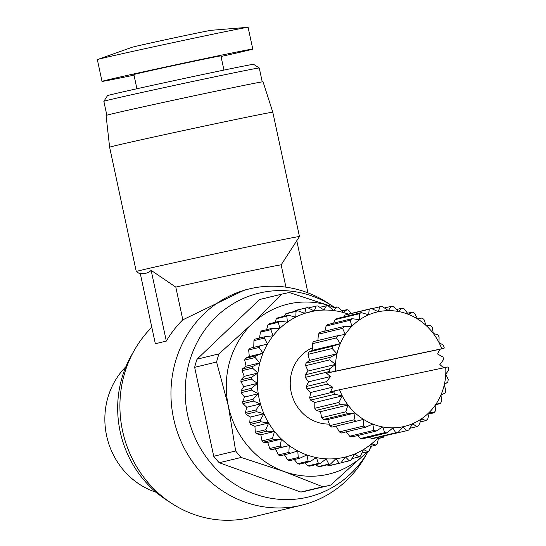 <?xml version="1.0" encoding="UTF-8"?>
<svg xmlns="http://www.w3.org/2000/svg" width="546" height="546" viewBox="0 0 546 546"><rect width="100%" height="100%" fill="white"/><g stroke="black" fill="none" stroke-linecap="round" stroke-linejoin="round"><path stroke-width="0.82" d="M334.671 307.459A104.873 98.034 -103.6 0 0 333.347 306.572A104.873 98.034 -103.6 0 0 225.375 308.975A104.873 98.034 -103.6 0 0 187.674 415.288A104.873 98.034 -103.6 0 0 268.175 497.754A104.873 98.034 -103.6 0 0 368.024 451.576L365.185 456.565A111.261 104.006 -103.6 0 1 301.494 505.234A111.261 104.006 -103.6 0 1 173.594 418.502A111.261 104.006 -103.6 0 1 249.263 288.923L244.294 290.124L182.821 319.813A111.261 104.006 76.4 0 0 166.318 341.086L155.344 343.741L140.185 273.027C144.267 274.188 147.925 273.307 151.16 270.372L166.318 341.086M151.815 327.293A111.261 104.006 76.4 0 0 134.528 349.925A111.261 104.006 76.4 0 0 122.55 430.835A111.261 104.006 76.4 0 0 171.567 503.316A111.261 104.006 76.4 0 0 250.45 517.56L301.494 505.234M249.263 288.923A111.261 104.006 -103.6 0 1 328.139 303.173L333.347 306.572M134.528 349.925L131.45 355.33A104.873 98.034 76.4 0 0 120.161 431.593A104.873 98.034 76.4 0 0 166.366 499.911L171.567 503.316M182.821 319.813L175.805 287.1A59.603 0.58 167.9 0 1 243.455 272.393A59.603 0.58 167.9 0 1 281.149 264.865A59.603 0.58 167.9 0 0 281.149 264.865L299.461 236.568A83.449 0.819 167.9 0 0 299.467 236.561A83.449 0.819 167.9 0 0 246.69 247.092A83.449 0.819 167.9 0 0 136.275 271.539A83.449 0.819 167.9 0 0 136.282 271.546L140.445 274.242M109.623 147.215L106.067 115.465A80.269 0.785 167.9 0 1 212.271 91.946A80.269 0.785 167.9 0 1 263.042 81.811L272.809 112.23A83.449 0.819 167.9 0 0 220.031 122.761A83.449 0.819 167.9 0 0 109.623 147.215L136.275 271.539M103.849 101.303L107.514 95.646A74.706 0.73 167.9 0 1 206.354 73.758A74.706 0.73 167.9 0 1 253.597 64.326L259.261 67.984A79.477 0.778 167.9 0 0 259.261 67.984A79.477 0.778 167.9 0 0 209.002 78.023A79.477 0.778 167.9 0 0 103.849 101.303A79.477 0.778 167.9 0 0 103.849 101.31L106.825 115.192M125.853 366.762A74.488 69.635 76.4 0 0 106.613 435.722A74.488 69.635 76.4 0 0 156.163 492.294M223.949 70.086L220.905 55.897A44.506 0.437 167.9 0 0 192.758 61.514A44.506 0.437 167.9 0 0 133.872 74.556L136.916 88.745M221.034 56.497A77.088 0.758 167.9 0 0 252.771 49.065L248.102 27.307A77.088 0.758 167.9 0 0 247.877 27.3A77.088 0.758 167.9 0 0 199.345 37.039A77.088 0.758 167.9 0 0 97.55 59.528A77.088 0.758 167.9 0 0 97.352 59.63L102.013 81.388A77.088 0.758 167.9 0 0 134.002 75.157M252.771 49.065A77.088 0.758 167.9 0 0 204.013 58.797A77.088 0.758 167.9 0 0 102.013 81.388M247.877 27.3L211.241 30.303A40.534 0.396 167.9 0 0 185.722 35.429A40.534 0.396 167.9 0 0 132.2 47.249L97.55 59.528M348.348 314.121A74.706 69.833 76.4 0 0 343.407 312.53A74.706 69.833 76.4 0 0 333.749 310.578A74.706 69.833 76.4 0 0 323.969 310.06A74.706 69.833 76.4 0 0 314.257 310.988A74.706 69.833 76.4 0 0 304.805 313.349A74.706 69.833 76.4 0 0 295.796 317.096A74.706 69.833 76.4 0 0 287.401 322.154A74.706 69.833 76.4 0 0 279.791 328.426A74.706 69.833 76.4 0 0 273.109 335.79A74.706 69.833 76.4 0 0 267.485 344.096A74.706 69.833 76.4 0 0 263.029 353.194A74.706 69.833 76.4 0 0 259.828 362.899A74.706 69.833 76.4 0 0 257.944 373.027A74.706 69.833 76.4 0 0 257.419 383.374A74.706 69.833 76.4 0 0 258.258 393.741A74.706 69.833 76.4 0 0 259.179 398.873A74.706 69.833 76.4 0 0 260.442 403.938L255.897 409.991L245.468 412.51L246.717 407.248L242.943 403.596L253.371 401.078L260.442 403.938L246.717 407.248M252.989 399.297L242.56 401.815L244.533 397.058L241.209 392.656L251.638 390.137L258.258 393.741L252.989 399.297A79.477 74.29 76.4 0 0 253.173 400.191A79.477 74.29 76.4 0 0 253.371 401.078M329.299 424.085A39.735 37.148 -103.6 0 1 291.168 392.144A39.735 37.148 -103.6 0 1 312.619 347.72M338.916 402.443L314.769 408.272L314.824 402.504L310.606 400.102L334.759 394.273L342.267 395.877L338.916 402.443A63.582 59.432 76.4 0 0 340.254 404.579L347.979 405.016L345.734 411.841A63.582 59.432 76.4 0 0 347.406 413.697L355.139 412.933L354.02 419.806A63.582 59.432 76.4 0 0 355.978 421.314L363.506 419.369L363.5 426.064A63.582 59.432 76.4 0 0 365.67 427.17L372.802 424.099L373.846 430.398A63.582 59.432 76.4 0 0 376.16 431.067L382.705 426.958L384.712 432.671A63.582 59.432 76.4 0 0 387.087 432.876L392.874 427.852L395.72 432.787A63.582 59.432 76.4 0 0 398.075 432.534L402.968 426.747L406.497 430.76A63.582 59.432 76.4 0 0 408.756 430.043L412.646 423.689L416.68 426.651A63.582 59.432 76.4 0 0 418.768 425.498L421.573 418.775L425.921 420.597A63.582 59.432 76.4 0 0 427.764 419.055L429.443 412.175L433.906 412.81A63.582 59.432 76.4 0 0 435.435 410.926L435.995 404.108L440.363 403.549A63.582 59.432 76.4 0 0 441.53 401.385L441.004 394.86L445.065 393.14A63.582 59.432 76.4 0 0 445.836 390.772L444.294 384.739L447.863 381.927A63.582 59.432 76.4 0 0 448.205 379.436L445.761 374.092L448.648 370.297A63.582 59.432 76.4 0 0 448.553 367.765L447.986 366.96L445.727 367.397L339.551 389.748L334.602 390.827L333.811 391.919L309.657 397.754L310.763 392.458L306.961 388.957L327.272 384.05A63.582 59.432 -103.6 0 1 326.74 381.572L306.429 386.472L308.49 381.845L305.282 377.354L329.436 371.519L330.61 372.181L443.994 348.314L439.844 349.31L437.585 353.992L443.038 357.091A63.582 59.432 -103.6 0 1 443.318 358.326A63.582 59.432 -103.6 0 1 443.57 359.575L439.858 364.598L443.686 367.827M175.805 287.1L151.16 270.372M307.944 292.847L296.771 240.731M300.846 492.055A98.546 92.124 76.4 0 0 307.296 490.752L329.224 485.455A98.546 92.124 76.4 0 0 330.678 485.094L364.168 454.736A87.421 81.723 -103.6 0 1 284.193 471.567L241.168 457.452L219.239 462.749L300.846 492.055L322.782 486.759L284.193 471.567A87.421 81.723 -103.6 0 1 228.337 405.965L216.585 362.018L194.656 367.322L213.725 456.272A98.546 92.124 76.4 0 0 219.239 462.749M197.038 359.179L218.966 353.883L252.457 323.519A87.421 81.723 -103.6 0 1 332.425 306.688L289.407 292.567A98.546 92.124 76.4 0 0 282.958 293.871L261.029 299.167A98.546 92.124 76.4 0 0 259.575 299.529L197.038 359.179A98.546 92.124 76.4 0 0 194.656 367.322M213.725 456.272L235.654 450.976L228.337 405.965A87.421 81.723 -103.6 0 1 252.457 323.519L281.504 294.233L259.575 299.529M332.425 306.688A87.421 81.723 -103.6 0 1 334.561 307.487M341.68 310.674A87.421 81.723 -103.6 0 1 342.028 310.845M282.958 293.871A98.546 92.124 76.4 0 0 281.504 294.233M218.966 353.883A98.546 92.124 76.4 0 0 216.585 362.018M235.654 450.976A98.546 92.124 76.4 0 0 241.168 457.452M322.782 486.759A98.546 92.124 76.4 0 0 329.224 485.455M372.003 446.096A87.421 81.723 -103.6 0 1 369.97 448.587M366.994 451.897A87.421 81.723 -103.6 0 1 364.168 454.736M278.433 454.92A79.477 74.29 76.4 0 0 279.927 455.855L290.356 453.337L297.788 450.907A74.706 69.833 76.4 0 1 289.237 445.577L288.861 452.402L278.433 454.92L275.518 448.887L271.15 449.645L289.237 445.577A74.706 69.833 76.4 0 1 281.436 439.059L280.207 445.98L269.779 448.498L267.717 442.376L263.227 442.219L273.655 439.701L281.436 439.059A74.706 69.833 76.4 0 1 274.536 431.483L272.447 438.377L262.019 440.895L260.811 434.793L256.327 433.729L266.755 431.21L274.536 431.483A74.706 69.833 76.4 0 1 268.659 422.986L265.725 429.729L255.296 432.241L254.934 426.303L250.573 424.338L261.002 421.819L268.659 422.986A74.706 69.833 76.4 0 1 263.93 413.745L260.169 420.202L249.74 422.72L250.211 417.062L246.082 414.23L256.511 411.711L263.93 413.745A74.706 69.833 -103.6 0 1 260.442 403.938M245.468 412.51A79.477 74.29 76.4 0 0 246.082 414.23M249.74 422.72A79.477 74.29 76.4 0 0 250.573 424.338M255.296 432.241A79.477 74.29 76.4 0 0 256.327 433.729M262.019 440.895A79.477 74.29 76.4 0 0 263.227 442.219M269.779 448.498A79.477 74.29 76.4 0 0 271.15 449.645M287.803 460.025A79.477 74.29 76.4 0 0 289.4 460.728L299.829 458.21L306.913 454.941A74.706 69.833 76.4 0 1 297.788 450.907L298.232 457.507L287.803 460.025L284.063 454.217M297.713 463.718A79.477 74.29 76.4 0 0 299.385 464.182L309.814 461.663L316.441 457.603A74.706 69.833 76.4 0 1 306.913 454.941L308.142 461.199L297.713 463.718L294.26 459.561M307.971 465.922A79.477 74.29 76.4 0 0 309.678 466.141L320.106 463.622L326.18 458.845A74.706 69.833 76.4 0 1 316.441 457.603L318.4 463.404L307.971 465.922L304.77 462.885M318.373 466.598A79.477 74.29 76.4 0 0 320.079 466.564L330.507 464.045L335.954 458.633A74.706 69.833 76.4 0 1 326.18 458.845L328.801 464.08L318.373 466.598L315.786 464.666M328.712 465.738A79.477 74.29 76.4 0 0 330.398 465.445L340.827 462.926L345.557 456.988A74.706 69.833 76.4 0 1 335.954 458.633L339.141 463.22L328.712 465.738L327.184 464.851M294.806 311.377L295.434 310.49L305.862 307.971A79.477 74.29 -103.6 0 1 307.221 307.63A79.477 74.29 -103.6 0 1 307.521 307.562L314.257 310.988L316.059 306.094A79.477 74.29 -103.6 0 1 317.758 305.931L323.969 310.06L326.44 305.746A79.477 74.29 -103.6 0 1 328.153 305.835L333.749 310.578L336.821 306.941A79.477 74.29 -103.6 0 1 338.506 307.282L343.407 312.53L346.976 309.65A79.477 74.29 -103.6 0 1 348.614 310.237L351.003 313.479M307.221 307.63L296.792 310.148A79.477 74.29 76.4 0 0 295.434 310.49M284.336 316.236L285.626 313.868L296.055 311.35A79.477 74.29 -103.6 0 1 297.638 310.694L287.21 313.213A79.477 74.29 76.4 0 0 285.626 313.868M274.918 322.365L276.406 318.68L286.834 316.161A79.477 74.29 -103.6 0 1 288.302 315.274L277.873 317.792A79.477 74.29 76.4 0 0 276.406 318.68M266.619 329.682L267.943 324.829L278.371 322.311A79.477 74.29 -103.6 0 1 279.702 321.212L269.274 323.73A79.477 74.29 76.4 0 0 267.943 324.829M259.534 338.063L260.401 332.193L270.83 329.675A79.477 74.29 -103.6 0 1 271.997 328.385L261.568 330.903A79.477 74.29 76.4 0 0 260.401 332.193M253.76 347.413L253.931 340.629L264.36 338.111A79.477 74.29 -103.6 0 1 265.342 336.657L254.914 339.175A79.477 74.29 76.4 0 0 253.931 340.629M259.091 347.461L263.029 353.194L255.678 355.842L245.25 358.36L249.31 356.504L248.662 349.979L259.091 347.461A79.477 74.29 -103.6 0 1 259.869 345.871L249.44 348.389A79.477 74.29 76.4 0 0 248.662 349.979M255.119 357.541L259.828 362.899L252.853 366.373L242.424 368.891L246.11 366.209L244.69 360.06L255.119 357.541A79.477 74.29 -103.6 0 1 255.678 355.842M245.25 358.36A79.477 74.29 76.4 0 0 244.69 360.06M252.525 368.147L257.944 373.027L251.447 377.272L241.018 379.791L244.226 376.337L242.096 370.666L252.525 368.147A79.477 74.29 -103.6 0 1 252.853 366.373M242.424 368.891A79.477 74.29 76.4 0 0 242.096 370.666M251.358 379.088L257.419 383.374L251.494 388.315L241.066 390.834L243.7 386.684L240.929 381.606L251.358 379.088A79.477 74.29 -103.6 0 1 251.447 377.272M241.018 379.791A79.477 74.29 76.4 0 0 240.929 381.606M241.066 390.834A79.477 74.29 76.4 0 0 241.209 392.656M242.56 401.815A79.477 74.29 76.4 0 0 242.943 403.596M255.897 409.991A79.477 74.29 76.4 0 0 256.511 411.711M384.193 436.145A79.477 74.29 -103.6 0 1 383.217 437.38L378.719 436.998L377.279 443.925A79.477 74.29 -103.6 0 1 376.023 445.127L371.553 443.837L369.253 450.703A79.477 74.29 -103.6 0 1 367.847 451.692L363.534 449.515L360.387 456.19A79.477 74.29 -103.6 0 1 358.858 456.961L354.811 453.924L350.853 460.292A79.477 74.29 -103.6 0 1 349.228 460.831L345.557 456.988A74.706 69.833 76.4 0 0 354.811 453.924A74.706 69.833 76.4 0 0 363.534 449.515A74.706 69.833 76.4 0 0 371.553 443.837A74.706 69.833 76.4 0 0 378.48 437.264M263.93 413.745L250.211 417.062M251.638 390.137A79.477 74.29 -103.6 0 1 251.494 388.315M264.36 338.111L267.485 344.096L259.869 345.871M270.83 329.675L273.109 335.79L265.342 336.657M278.371 322.311L279.791 328.426L271.997 328.385M286.834 316.161L287.401 322.154L279.702 321.212M296.055 311.35L295.796 317.096L288.302 315.274M305.862 307.971L304.805 313.349L297.638 310.694M340.827 462.926A79.477 74.29 -103.6 0 1 339.141 463.22M330.507 464.045A79.477 74.29 -103.6 0 1 328.801 464.08M320.106 463.622A79.477 74.29 -103.6 0 1 318.4 463.404M309.814 461.663A79.477 74.29 -103.6 0 1 308.142 461.199M299.829 458.21A79.477 74.29 -103.6 0 1 298.232 457.507M290.356 453.337A79.477 74.29 -103.6 0 1 288.861 452.402M281.579 447.126A79.477 74.29 -103.6 0 1 280.207 445.98M273.655 439.701A79.477 74.29 -103.6 0 1 272.447 438.377M266.755 431.21A79.477 74.29 -103.6 0 1 265.725 429.729M261.002 421.819A79.477 74.29 -103.6 0 1 260.169 420.202M244.533 397.058L258.258 393.741M309.657 397.754A63.582 59.432 76.4 0 0 310.606 400.102M345.734 411.841L321.58 417.676L320.536 411.643L316.1 410.408L340.254 404.579M314.769 408.272A63.582 59.432 76.4 0 0 316.1 410.408M354.02 419.806L329.873 425.641L327.696 419.56L323.259 419.526L347.406 413.697M321.58 417.676A63.582 59.432 76.4 0 0 323.259 419.526M329.873 425.641A63.582 59.432 76.4 0 0 331.825 427.143L355.978 421.314M363.5 426.064L339.346 431.9L336.063 425.996M339.346 431.9A63.582 59.432 76.4 0 0 341.523 433.005L365.67 427.17M373.846 430.398L349.693 436.234L346.246 431.866M349.693 436.234A63.582 59.432 76.4 0 0 352.013 436.902L376.16 431.067M384.712 432.671L360.558 438.499L357.412 435.599M360.558 438.499A63.582 59.432 76.4 0 0 362.933 438.711L387.087 432.876M395.72 432.787L371.567 438.622L369.376 437.155M371.567 438.622A63.582 59.432 76.4 0 0 373.928 438.363L398.075 432.534M406.497 430.76L381.975 436.418M344.007 316.816L345.079 315.076L369.233 309.248L368.639 314.803L361.309 312.64A63.582 59.432 76.4 0 0 359.22 313.786L359.712 319.717L352.068 318.693A63.582 59.432 76.4 0 0 350.225 320.236L351.842 326.317L344.082 326.481A63.582 59.432 76.4 0 0 342.554 328.364L345.29 334.384L337.633 335.735A63.582 59.432 76.4 0 0 336.459 337.899L340.281 343.632L332.923 346.15A63.582 59.432 76.4 0 0 332.159 348.519L336.991 353.753L330.132 357.364A63.582 59.432 76.4 0 0 329.791 359.848L335.524 364.4A58.811 54.975 76.4 0 0 335.558 371.096M371.86 308.702L379.914 306.756L378.317 311.746L371.492 308.531L347.345 314.36A63.582 59.432 76.4 0 0 345.079 315.076M333.586 323.157L335.073 319.622L359.22 313.786M361.309 312.64L337.162 318.475A63.582 59.432 76.4 0 0 335.073 319.622M324.829 331.129L326.078 326.064L350.225 320.236M352.068 318.693L327.921 324.522A63.582 59.432 76.4 0 0 326.078 326.064M317.847 341.011L318.4 334.2L342.554 328.364M344.082 326.481L319.936 332.309A63.582 59.432 76.4 0 0 318.4 334.2M332.923 346.15L308.777 351.979L312.838 350.259L312.312 343.734L336.459 337.899M337.633 335.735L313.479 341.571A63.582 59.432 76.4 0 0 312.312 343.734M330.132 357.364L305.978 363.192L309.541 360.38L308.005 354.347L332.159 348.519M308.777 351.979A63.582 59.432 76.4 0 0 308.005 354.347M308.08 371.027L335.524 364.4L329.34 368.994L305.187 374.822L308.08 371.027L305.637 365.683L329.791 359.848M305.978 363.192A63.582 59.432 76.4 0 0 305.637 365.683M305.187 374.822A63.582 59.432 76.4 0 0 305.282 377.354M306.429 386.472A63.582 59.432 76.4 0 0 306.961 388.957M268.659 422.986L254.934 426.303M334.602 390.827L330.46 391.83L332.719 387.155L327.272 384.05M310.763 392.458L332.719 387.155M243.7 386.684L257.419 383.374M334.759 394.273A63.582 59.432 -103.6 0 1 333.811 391.919M339.551 389.748A58.811 54.975 76.4 0 0 342.267 395.877L314.824 402.504M274.536 431.483L260.811 434.793M308.49 381.845L330.446 376.542L326.46 373.177L330.61 372.181M326.74 381.572L330.446 376.542M244.226 376.337L257.944 373.027M342.267 395.877A58.811 54.975 76.4 0 0 347.979 405.016L320.536 411.643M329.34 368.994A63.582 59.432 76.4 0 0 329.436 371.519M281.436 439.059L267.717 442.376M246.11 366.209L259.828 362.899M347.979 405.016A58.811 54.975 76.4 0 0 355.139 412.933L327.696 419.56M309.541 360.38L336.991 353.753A58.811 54.975 76.4 0 0 335.524 364.4M289.237 445.577L275.518 448.887M249.31 356.504L263.029 353.194M355.139 412.933A58.811 54.975 76.4 0 0 363.506 419.369A58.811 54.975 76.4 0 0 372.802 424.099A58.811 54.975 76.4 0 0 382.705 426.958A58.811 54.975 76.4 0 0 392.874 427.852A58.811 54.975 76.4 0 0 402.968 426.747A58.811 54.975 76.4 0 0 412.646 423.689A58.811 54.975 76.4 0 0 421.573 418.775A58.811 54.975 76.4 0 0 429.443 412.175A58.811 54.975 76.4 0 0 435.995 404.108A58.811 54.975 76.4 0 0 441.004 394.86A58.811 54.975 76.4 0 0 444.294 384.739A58.811 54.975 76.4 0 0 445.761 374.092A58.811 54.975 76.4 0 0 445.727 367.397M312.838 350.259L340.281 343.632A58.811 54.975 76.4 0 0 336.991 353.753M384.466 307.964L390.902 306.408L388.411 310.64A58.811 54.975 76.4 0 0 378.317 311.746A58.811 54.975 76.4 0 0 368.639 314.803A58.811 54.975 76.4 0 0 359.712 319.717A58.811 54.975 76.4 0 0 351.842 326.317A58.811 54.975 76.4 0 0 345.29 334.384A58.811 54.975 76.4 0 0 340.281 343.632M371.492 308.531A63.582 59.432 76.4 0 0 369.233 309.248M416.68 426.651L409.834 428.303M349.228 460.831L340.895 462.844M396.43 309.521L401.829 308.217L398.58 311.534A58.811 54.975 76.4 0 0 388.411 310.64L382.275 306.497A63.582 59.432 76.4 0 0 379.914 306.756M425.921 420.597L420.256 421.962M304.818 313.267L314.257 310.988M358.858 456.961L351.877 458.647M308.313 307.964L316.059 306.094M407.596 313.254L412.319 312.114L408.483 314.394A58.811 54.975 76.4 0 0 398.58 311.534L393.284 306.62A63.582 59.432 76.4 0 0 390.902 306.408M433.906 412.81L429.013 413.991M367.847 451.692L361.827 453.146M319.881 307.33L326.44 305.746M417.717 319.014L422.01 317.977L417.779 319.123A58.811 54.975 76.4 0 0 408.483 314.394L404.142 308.886A63.582 59.432 76.4 0 0 401.829 308.217M440.363 403.549L435.961 404.613M376.023 445.127L370.7 446.41M331.101 308.319L336.821 306.941M443.994 348.314L444.185 347.365A63.582 59.432 76.4 0 0 443.229 345.017L439.011 342.615L439.073 336.848A63.582 59.432 76.4 0 0 437.735 334.712L433.306 333.476L432.261 327.443A63.582 59.432 76.4 0 0 430.582 325.593L426.146 325.559A58.811 54.975 76.4 0 0 417.779 319.123L414.489 313.22A63.582 59.432 76.4 0 0 412.319 312.114M383.217 437.38L378.405 438.547M341.878 310.886L346.976 309.65M441.728 348.744A58.811 54.975 76.4 0 0 439.011 342.615A58.811 54.975 76.4 0 0 433.306 333.476A58.811 54.975 76.4 0 0 426.146 325.559L423.969 319.478A63.582 59.432 76.4 0 0 422.01 317.977M326.46 373.177L439.844 349.31M272.809 112.23L299.467 236.561M259.261 67.991L262.237 81.873M281.149 264.865L285.933 287.169"/></g></svg>
